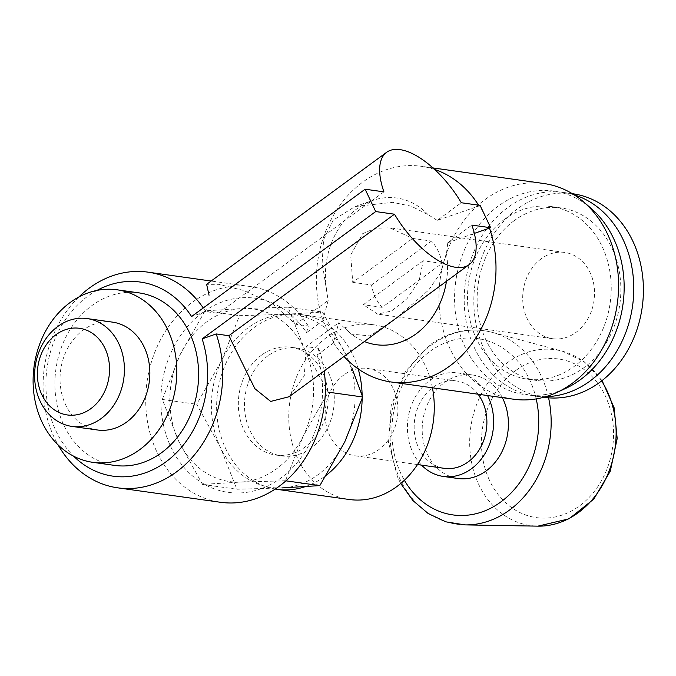 <?xml version="1.0" encoding="UTF-8"?>
<svg xmlns="http://www.w3.org/2000/svg" width="676" height="676" viewBox="0 0 676 676"><rect width="100%" height="100%" fill="white"/><g stroke="black" fill="none" stroke-linecap="round" stroke-linejoin="round"><path stroke-width="0.51" stroke-dasharray="3.38 2.54" d="M285.424 480.763L240.386 482.081L202.462 484.405L178.827 441.42L162.299 399.44L180.146 354.638L205.098 310.833L243.022 308.51L288.06 307.191L304.589 349.171L328.223 392.148L303.27 435.952A87.119 71.521 -82 0 0 304.589 349.171A87.119 71.521 -82 0 0 243.022 308.51A87.119 71.521 -82 0 0 180.146 354.638A87.119 71.521 -82 0 0 178.827 441.42A87.119 71.521 -82 0 0 240.386 482.081A87.119 71.521 -82 0 0 303.27 435.952L285.424 480.763L285.94 480.83M324.184 370.98A108.904 89.409 -82 0 0 318.852 348.377L317.086 355.052A98.012 80.469 -82 0 1 236.575 492.99A98.012 80.469 -82 0 1 170.639 353.497A98.012 80.469 -82 0 1 306.515 332.702L323.466 320.272A108.904 89.409 -82 0 0 334.037 342.622L333.445 342.538L338.727 322.748L351.343 334.079L369.941 335.921L395.781 318.472L428.643 290.097L440.498 272.918L446.473 253.568L447.791 242.743L471.865 225.091M317.086 355.052L334.037 342.622M490.075 228.158A108.904 89.409 -82 0 0 485.368 216.557A108.904 89.409 -82 0 0 479.504 205.808L437.228 220.393L461.294 202.741M318.852 348.377L306.22 346.594L338.727 322.748M479.504 205.808L480.087 205.377M383.917 191.857L218.272 313.368L205.639 311.585L191.561 316.537M205.639 311.585A108.904 89.409 -82 0 0 203.256 307.952M78.847 296.992A108.904 89.409 -82 0 0 58.051 444.859M96.938 290.418A98.012 80.469 -82 0 0 73.625 456.173M306.515 332.702L308.29 326.026L295.649 324.243L271.896 303.296L243.487 290.418L218.652 284.326L206.628 284.334M308.29 326.026A108.904 89.409 -82 0 0 250.72 286.59A108.904 89.409 -82 0 0 147.013 381.982A108.904 89.409 -82 0 0 220.384 502.268M289.083 396.736L304.285 375.822L306.22 346.594M344.794 441.8A87.119 71.521 -82 0 0 346.12 355.01L322.486 312.033L284.554 314.348L239.524 315.675L221.677 360.477L196.716 404.282L220.351 447.267L236.879 489.247L281.917 487.92A87.119 71.521 -82 0 0 344.794 441.8M346.12 355.01A87.119 71.521 -82 0 0 284.554 314.348A87.119 71.521 -82 0 0 221.677 360.477A87.119 71.521 -82 0 0 220.351 447.267A87.119 71.521 -82 0 0 281.917 487.92M502.319 397.623A52.272 42.918 -82 0 0 472.583 374.986A52.272 42.918 -82 0 0 444.428 382.599A52.272 42.918 -82 0 0 422.787 438.242A52.272 42.918 -82 0 0 458.024 478.507M487.54 395.545A52.272 42.918 -82 0 0 457.804 372.907A52.272 42.918 -82 0 0 429.657 380.52A52.272 42.918 -82 0 0 421.57 465.13M478.101 394.218A44.101 36.208 -82 0 0 456.663 380.994A44.101 36.208 -82 0 0 432.919 387.416A44.101 36.208 -82 0 0 414.658 434.364A44.101 36.208 -82 0 0 444.377 468.341M343.915 374.901A44.101 36.208 -82 0 0 325.655 421.849A44.101 36.208 -82 0 0 355.373 455.827A44.101 36.208 -82 0 0 397.378 417.193A44.101 36.208 -82 0 0 367.659 368.471A44.101 36.208 -82 0 0 343.915 374.901M432.429 387.796A88.21 72.416 -82 0 0 373.803 324.801A88.21 72.416 -82 0 0 326.305 337.645A88.21 72.416 -82 0 0 289.784 431.55A88.21 72.416 -82 0 0 349.238 499.496M358.204 368.935A88.21 72.416 -82 0 0 301.682 314.653A88.21 72.416 -82 0 0 254.176 327.505A88.21 72.416 -82 0 0 217.503 420.278A88.21 72.416 -82 0 0 275.225 489.061M305.206 486.652A88.21 72.416 -82 0 0 326.457 475.11M362.142 398.527A88.21 72.416 -82 0 0 362.133 395.435M267.654 356.015A54.452 44.7 -82 0 0 245.109 413.982A54.452 44.7 -82 0 0 281.808 455.92A54.452 44.7 -82 0 0 333.657 408.228A54.452 44.7 -82 0 0 296.975 348.081A54.452 44.7 -82 0 0 267.654 356.015M261.494 355.145A54.452 44.7 -82 0 0 238.958 413.112A54.452 44.7 -82 0 0 275.656 455.058A54.452 44.7 -82 0 0 327.505 407.366A54.452 44.7 -82 0 0 290.815 347.219A54.452 44.7 -82 0 0 261.494 355.145M288.06 307.191L322.486 312.033M205.098 310.833L239.524 315.675M162.299 399.44L196.716 404.282M202.462 484.405L236.879 489.247M112.537 322.139A54.452 44.7 -82 0 0 83.216 330.074A54.452 44.7 -82 0 0 60.671 388.041A54.452 44.7 -82 0 0 97.369 429.978M138.884 292.86A87.119 71.521 -82 0 0 91.961 305.544A87.119 71.521 -82 0 0 55.897 398.291A87.119 71.521 -82 0 0 114.616 465.401M437.228 220.393L428.069 214.638L411.228 206.205L392.629 202.352L355.01 206.552L333.293 220.046L323.601 239.591L322.148 262.719L328.164 300.397L322.875 320.187L323.466 320.272M295.649 324.243L328.164 300.397M447.791 242.743L474.332 233.397M344.887 328.088A74.056 60.798 -82 0 0 353.759 335.769A74.056 60.798 -82 0 0 364.347 341.524M446.464 281.284A74.056 60.798 -82 0 0 446.473 253.568M428.069 214.638A74.056 60.798 -82 0 0 372.797 200.426A74.056 60.798 -82 0 0 326.483 289.159M352.737 282.365L371.53 285.01A43.56 35.76 -82 0 0 382.101 307.36L442.011 263.412A43.56 35.76 -82 0 0 431.44 241.062L412.647 238.425L389.748 227.82L375.315 228.26L362.657 233.668L350.683 255.055L352.737 282.365L412.647 238.425M442.011 263.412L423.218 260.775L419.078 280.979L406.969 298.733L391.556 310.985L377.614 314.103L363.308 304.715L423.218 260.775M382.101 307.36L363.308 304.715M541.231 258.781A43.56 35.76 -82 0 0 523.199 305.155A43.56 35.76 -82 0 0 552.554 338.71A43.56 35.76 -82 0 0 594.035 300.55A43.56 35.76 -82 0 0 564.688 252.435A43.56 35.76 -82 0 0 541.231 258.781M333.445 342.538A108.904 89.409 -82 0 0 343.991 356.455M478.912 205.724A108.904 89.409 -82 0 0 478.566 205.166M434.693 169.465A108.904 89.409 -82 0 0 421.351 166.296A108.904 89.409 -82 0 0 362.699 182.157A108.904 89.409 -82 0 0 322.875 320.187M543.918 183.534A108.904 89.409 -82 0 0 485.275 199.395A108.904 89.409 -82 0 0 440.194 315.329A108.904 89.409 -82 0 0 513.583 399.212M591.069 208.352A102.803 84.399 -82 0 0 498.322 206.036A102.803 84.399 -82 0 0 461.623 338.87A102.803 84.399 -82 0 0 565.753 388.362M504.583 219.286A87.119 71.521 -82 0 0 468.51 312.025A87.119 71.521 -82 0 0 527.229 379.135A87.119 71.521 -82 0 0 610.191 302.823A87.119 71.521 -82 0 0 551.498 206.594A87.119 71.521 -82 0 0 504.583 219.286M514.216 220.638A87.119 71.521 -82 0 0 478.143 313.385A87.119 71.521 -82 0 0 536.862 380.487A87.119 71.521 -82 0 0 619.824 304.183A87.119 71.521 -82 0 0 561.131 207.946A87.119 71.521 -82 0 0 514.216 220.638M574.144 194.84A102.803 84.399 -82 0 0 563.311 192.415A102.803 84.399 -82 0 0 507.955 207.388A102.803 84.399 -82 0 0 465.392 316.833A102.803 84.399 -82 0 0 534.674 396.018A102.803 84.399 -82 0 0 545.76 396.677M572.944 193.775A102.803 84.399 -82 0 0 517.579 208.749A102.803 84.399 -82 0 0 475.017 318.185A102.803 84.399 -82 0 0 544.307 397.37M371.53 285.01L431.44 241.062M515.509 370.668A80.081 65.749 -82 0 0 513.414 508.842A80.081 65.749 -82 0 0 613.529 435.403A80.081 65.749 -82 0 0 515.509 370.668M601.589 380.943A88.776 72.881 -82 0 0 562.457 351.216A88.776 72.881 -82 0 0 507.456 362.682A88.776 72.881 -82 0 0 471.409 461.505A88.776 72.881 -82 0 0 537.859 526.148M548.574 397.834A97.724 80.233 -82 0 0 492.103 332.33A97.724 80.233 -82 0 0 431.558 344.954A97.724 80.233 -82 0 0 391.877 453.74A97.724 80.233 -82 0 0 465.02 524.889M536.186 398.899A89.029 73.093 -82 0 0 429.759 351.545A89.029 73.093 -82 0 0 404.383 480.264M250.72 286.59L211.149 281.03M602.071 380.571L584.503 361.956L562.457 351.216L492.103 332.33C470.124 326.871 449.261 331.172 429.53 345.216L405.473 371.285L391.15 405.71L388.531 442.501L397.556 477.163L400.741 483.501M472.583 374.986L457.804 372.907M456.663 380.994L367.659 368.471M417.481 464.556L355.373 455.827M373.803 324.801L301.682 314.653M296.975 348.081L290.815 347.219M281.808 455.92L275.656 455.058M351.351 334.079L353.759 335.769M355.01 206.535L372.797 200.426M564.688 252.435L389.748 227.829M552.554 338.71L377.614 314.103M433.029 167.935L421.351 166.296M561.131 207.946L551.498 206.594M536.862 380.487L527.229 379.135M572.285 193.682L563.311 192.415M543.648 397.277L534.674 396.018"/><path stroke-width="1.01" d="M474.332 233.397L490.658 227.727L471.865 225.091A69.696 31.071 -126.3 0 1 469.119 264.671A69.696 31.071 -126.3 0 1 394.488 214.207L375.695 211.563L365.125 189.212L383.917 191.857A69.696 31.071 -126.3 0 1 386.664 152.277A69.696 31.071 -126.3 0 1 461.294 202.741L480.087 205.377L490.658 227.727M203.256 307.952A108.904 89.409 -82 0 0 148.069 272.158A108.904 89.409 -82 0 0 78.847 296.992M58.051 444.859A108.904 89.409 -82 0 0 117.734 487.835A108.904 89.409 -82 0 0 202.834 443.405A108.904 89.409 -82 0 0 216.202 333.936L202.124 338.887L375.695 211.563M365.125 189.212L191.561 316.537A98.012 80.469 -82 0 0 96.938 290.418M73.625 456.173A98.012 80.469 -82 0 0 173.174 455.92A98.012 80.469 -82 0 0 202.124 338.887M386.664 152.277L206.636 284.334L209.036 295.235M117.734 487.835L220.384 502.268A108.904 89.409 -82 0 0 324.184 370.98M216.202 333.936L228.843 335.719L254.894 388.692L270.679 401.426L289.083 396.736L469.119 264.671M281.917 487.92L319.841 485.605L344.794 441.8L362.649 396.989L351.799 367.736M421.57 465.13A52.272 42.918 -82 0 0 443.245 476.428L458.024 478.507A52.272 42.918 -82 0 0 500.857 453.816A52.272 42.918 -82 0 0 502.319 397.623M443.245 476.428A52.272 42.918 -82 0 0 486.086 451.737A52.272 42.918 -82 0 0 487.54 395.545M417.481 464.556L444.377 468.341A44.101 36.208 -82 0 0 482.182 444.2A44.101 36.208 -82 0 0 478.101 394.218M275.225 489.061A88.21 72.416 -82 0 0 277.109 489.356L349.238 499.496A88.21 72.416 -82 0 0 432.429 387.796M277.109 489.356A88.21 72.416 -82 0 0 305.206 486.652M326.457 475.11A88.21 72.416 -82 0 0 362.142 398.527M362.133 395.435A88.21 72.416 -82 0 0 358.204 368.935M328.223 392.148L362.649 396.989M285.94 480.83L319.841 485.605M55.99 334.679A43.754 35.921 -82 0 0 54.841 410.171A43.754 35.921 -82 0 0 109.546 370.051A43.754 35.921 -82 0 0 55.99 334.679M57.764 326.491A54.452 44.7 -82 0 0 35.22 384.458A54.452 44.7 -82 0 0 71.918 426.404A54.452 44.7 -82 0 0 123.776 378.712A54.452 44.7 -82 0 0 87.086 318.565A54.452 44.7 -82 0 0 57.764 326.491M71.918 426.404L97.369 429.978A54.452 44.7 -82 0 0 149.219 382.286A54.452 44.7 -82 0 0 112.537 322.139L87.086 318.565M70.169 302.485A87.119 71.521 -82 0 0 34.104 395.223A87.119 71.521 -82 0 0 92.815 462.333A87.119 71.521 -82 0 0 175.777 386.021A87.119 71.521 -82 0 0 117.083 289.793A87.119 71.521 -82 0 0 70.169 302.485M92.815 462.333L114.616 465.401A87.119 71.521 -82 0 0 197.578 389.089A87.119 71.521 -82 0 0 138.884 292.86L117.083 289.793M228.843 335.719L394.488 214.207M364.347 341.524A74.056 60.798 -82 0 0 446.464 281.284M343.991 356.455A108.904 89.409 -82 0 0 391.015 381.965A108.904 89.409 -82 0 0 476.107 337.544A108.904 89.409 -82 0 0 489.483 228.074M478.566 205.166A108.904 89.409 -82 0 0 434.693 169.465M391.015 381.965L513.583 399.212A108.904 89.409 -82 0 0 556.711 392.536A108.904 89.409 -82 0 0 617.289 303.82A108.904 89.409 -82 0 0 583.532 201.845A108.904 89.409 -82 0 0 543.918 183.534L433.029 167.935M556.711 392.536L565.753 388.362A102.803 84.399 -82 0 0 622.942 304.623A102.803 84.399 -82 0 0 591.069 208.352L583.532 201.845M545.76 396.677A102.803 84.399 -82 0 0 632.567 305.975A102.803 84.399 -82 0 0 574.144 194.84M543.648 397.277L544.307 397.37A102.803 84.399 -82 0 0 642.2 307.326A102.803 84.399 -82 0 0 572.944 193.775L572.285 193.682M602.071 380.571L614.095 407.712L617.188 438.547L610.301 471.147L593.858 499.032L569.057 518.813L537.859 526.148A88.776 72.881 -82 0 0 607.183 475.727A88.776 72.881 -82 0 0 601.589 380.943M537.859 526.148L465.02 524.889A97.724 80.233 -82 0 0 548.574 397.834M404.383 480.264A89.029 73.093 -82 0 0 495.812 505.335A89.029 73.093 -82 0 0 536.186 398.899M211.149 281.03L148.069 272.158M465.02 524.889L445.923 521.847L428.204 513.557L412.867 500.527L400.741 483.501"/></g></svg>
